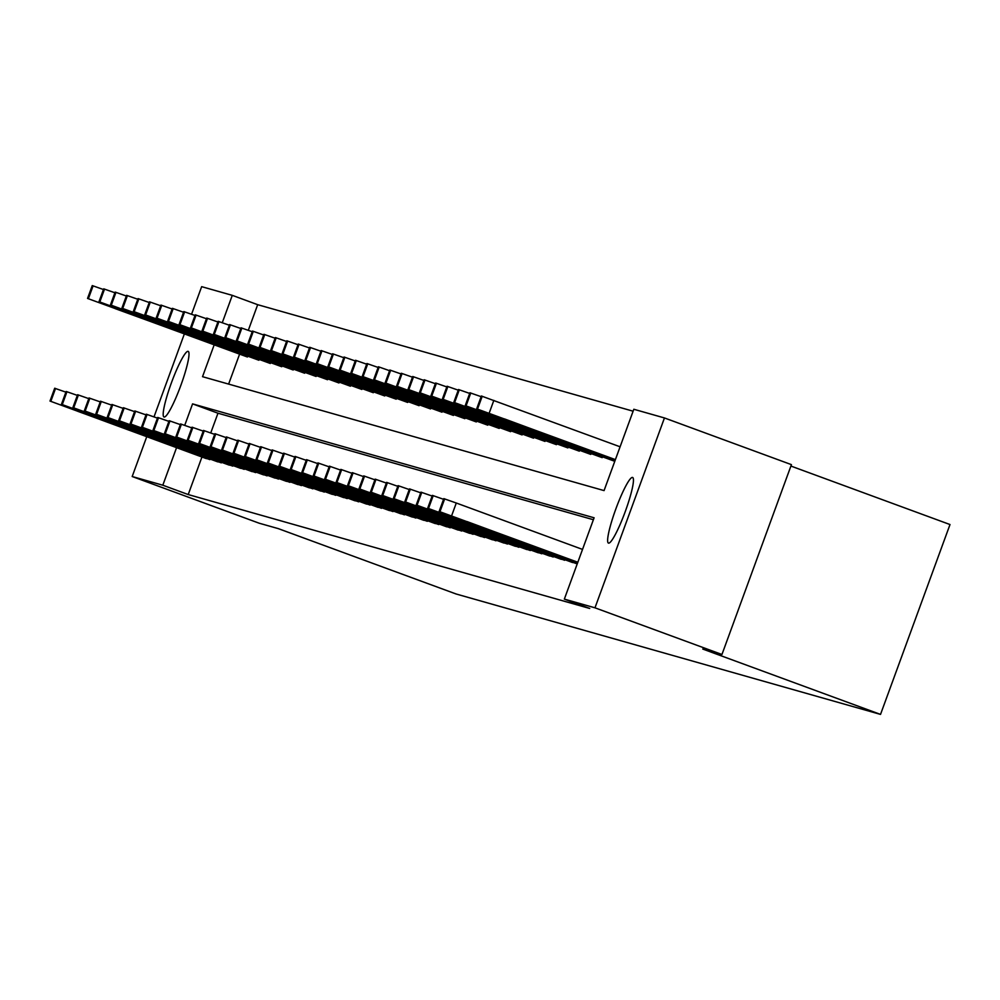 <?xml version="1.0" encoding="UTF-8"?>
<svg xmlns="http://www.w3.org/2000/svg" width="1000" height="1000" viewBox="0 0 1000 1000"><rect width="100%" height="100%" fill="white"/><g stroke="black" fill="none" stroke-linecap="round" stroke-linejoin="round"><path stroke-width="1.5" d="M608.525 543.125A34.975 4.862 110.2 0 1 608.475 543.112A34.975 4.862 110.2 0 1 615.913 508.775A34.975 4.862 110.2 0 1 632.562 477.438A34.975 4.862 110.2 0 1 632.612 477.463A34.975 4.862 110.2 0 1 625.175 511.788A34.975 4.862 110.2 0 1 608.525 543.125M164.075 417.038A34.975 4.862 110.2 0 1 164.025 417.013A34.975 4.862 110.2 0 1 171.462 382.688A34.975 4.862 110.2 0 1 188.113 351.35A34.975 4.862 110.2 0 1 188.162 351.362A34.975 4.862 110.2 0 1 180.725 385.7A34.975 4.862 110.2 0 1 164.075 417.038M790.9 466.05L950 524.538L880.525 714.4L456.1 593.987L278.337 528.638L259.15 523.2L132.188 476.525L146.738 436.725M191.562 314.237L201.663 286.663L232.288 295.35L222.288 322.688M633.112 411.2L257.688 304.688L232.288 295.35M214.1 345.062L202.525 376.688L604.062 490.6L633.825 409.263L664.45 417.95L594.975 607.812L564.338 599.125L594.1 517.788L192.575 403.875L184.737 425.312M594.975 607.812L721.95 654.488L791.425 464.637L664.45 417.95M154.012 416.863L184.3 334.1M564.862 559.7L560.988 559.237L404.8 501.712L564.65 560.275M541.975 553.212L538.088 552.737L381.9 495.225L541.763 553.787M519.075 546.712L515.2 546.25L359.012 488.725L518.875 547.288M496.188 540.225L492.312 539.75L336.125 482.238L495.975 540.8M473.3 533.725L469.425 533.263L313.238 475.737L473.088 534.3M450.412 527.238L446.538 526.763L290.35 469.25L450.2 527.812M427.525 520.737L423.638 520.275L267.45 462.75L427.312 521.312M404.625 514.25L400.75 513.775L244.562 456.262L404.425 514.825M381.737 507.75L377.863 507.287L221.675 449.762L381.525 508.325M358.85 501.262L354.975 500.788L198.787 443.263L358.638 501.838M335.962 494.762L332.088 494.3L175.9 436.775L335.75 495.337M313.075 488.275L309.188 487.8L153 430.275L312.863 488.85M290.175 481.775L286.3 481.312L130.113 423.787L289.975 482.35M267.288 475.275L263.412 474.812L107.225 417.287L267.075 475.863M244.4 468.787L240.525 468.325L84.338 410.8L244.188 469.363M221.513 462.287L217.625 461.825L61.45 404.3L221.3 462.863M593.4 519.725L217.975 413.212L210.75 432.925M201.938 457.025L188.212 494.55L589.738 608.462L564.338 599.125M210.062 459.05L206.188 458.575L50 401.062L209.85 459.625M232.95 465.538L229.075 465.075L72.888 407.55L232.75 466.112M255.85 472.038L251.962 471.575L95.775 414.05L255.637 472.612M278.738 478.525L274.85 478.062L118.675 420.538L278.525 479.1M301.625 485.025L297.75 484.562L141.562 427.038L301.413 485.6M324.513 491.512L320.637 491.05L164.45 433.525L324.3 492.088M347.4 498.013L343.525 497.55L187.338 440.025L347.2 498.587M370.3 504.5L366.413 504.038L210.225 446.512L370.087 505.075M393.188 511L389.312 510.538L233.125 453.013L392.975 511.575M416.075 517.487L412.2 517.025L256.012 459.5L415.863 518.062M438.963 523.987L435.087 523.525L278.9 466L438.75 524.562M461.85 530.475L457.975 530.013L301.788 472.488L461.65 531.05M484.75 536.975L480.863 536.512L324.675 478.988L484.538 537.55M507.638 543.462L503.762 543L347.575 485.475L507.425 544.038M530.525 549.963L526.65 549.5L370.462 491.975L530.312 550.538M553.413 556.45L549.538 555.988L393.35 498.462L553.2 557.025M576.3 562.95L572.425 562.487L416.238 504.963L576.1 563.525M721.95 654.488L702.763 649.05L880.525 714.4M188.212 494.55L162.812 485.213L132.188 476.525M176.55 447.688L162.812 485.213M257.688 304.688L248.312 330.3M239.5 354.387L228.625 384.087M453.8 402.337L613.65 460.9L453.8 402.337L458.488 389.513L469.688 393.425M442.35 399.087L602.2 457.65L442.35 399.087L447.05 386.262L458.25 390.175M430.9 395.838L590.763 454.4L430.9 395.838L435.6 383.013M419.462 392.6L579.312 451.163L419.462 392.6L424.15 379.762M408.013 389.35L567.875 447.912L408.013 389.35L412.713 376.512M396.575 386.1L556.425 444.663L396.575 386.1L401.262 373.275M385.125 382.85L544.975 441.413L385.125 382.85L389.825 370.025M373.675 379.6L533.538 438.175L373.675 379.6L378.375 366.775M362.238 376.362L522.087 434.925L362.238 376.362L366.925 363.525L378.125 367.45M350.788 373.113L510.65 431.675L350.788 373.113L355.487 360.288M339.35 369.862L499.2 428.425L339.35 369.862L344.038 357.038M327.9 366.613L487.75 425.188L327.9 366.613L332.6 353.787M316.45 363.375L476.312 421.938L316.45 363.375L321.15 350.538L332.35 354.462M305.012 360.125L464.862 418.688L305.012 360.125L309.7 347.3L320.9 351.213M293.562 356.875L453.425 415.438L293.562 356.875L298.263 344.05L309.462 347.962M282.125 353.625L441.975 412.188L282.125 353.625L286.812 340.8L298.012 344.712M270.675 350.387L430.525 408.95L270.675 350.387L275.375 337.55L286.575 341.475M259.225 347.137L419.087 405.7L259.225 347.137L263.925 334.312L275.125 338.225M247.787 343.888L407.638 402.45L247.787 343.888L252.475 331.062L263.675 334.975M236.337 340.637L396.2 399.2L236.337 340.637L241.038 327.812L252.237 331.725M224.9 337.4L384.75 395.962L224.9 337.4L229.587 324.562L240.787 328.488M213.45 334.15L373.3 392.713L213.45 334.15L218.15 321.325L229.35 325.238M202 330.9L361.863 389.462L202 330.9L206.7 318.075M190.562 327.65L350.412 386.213L190.562 327.65L195.25 314.825M179.112 324.412L338.975 382.975L179.112 324.412L183.812 311.575L195.012 315.5M167.675 321.163L327.525 379.725L167.675 321.163L172.362 308.337L183.562 312.25M156.225 317.913L316.075 376.475L156.225 317.913L160.925 305.087M144.775 314.662L304.637 373.225L144.775 314.662L149.475 301.837M133.338 311.425L293.188 369.988L133.338 311.425L138.025 298.587M121.888 308.175L281.75 366.737L121.888 308.175L126.587 295.35M110.45 304.925L270.3 363.488L110.45 304.925L115.138 292.1M99 301.675L258.85 360.238L99 301.675L103.7 288.85M87.55 298.438L247.413 357L87.55 298.438L92.25 285.6M217.975 413.212L192.575 403.875M77.737 411.312L111.5 423.612L77.8 411.138M54.787 388.288L65.9 392.15M87.662 298.45L92.35 285.625L103.45 289.525M115.3 308.675L149.062 320.975L115.363 308.512M89.188 414.55L122.95 426.85L89.25 414.387M61.55 404.325L66.137 391.475L77.337 395.387M100.625 417.8L134.388 430.1L100.688 417.625M73 407.575L77.588 394.725L88.787 398.638M99.113 301.7L103.8 288.875L114.9 292.762M126.737 311.925L160.5 324.225L126.8 311.762M110.55 304.95L115.25 292.125L126.337 296.012M138.188 315.175L171.95 327.475L138.25 315M112.075 421.05L145.838 433.35L112.137 420.875M84.438 410.825L89.025 397.975L100.225 401.887M122 308.2L126.688 295.363L137.787 299.262M149.625 318.425L183.4 330.725L149.688 318.25M123.525 424.3L157.287 436.6L123.588 424.125M95.887 414.062L100.475 401.213L111.675 405.138M133.438 311.438L138.138 298.612L149.225 302.512M161.075 321.662L194.838 333.963L161.137 321.5M134.963 427.537L168.725 439.837L135.025 427.375M107.325 417.312L111.925 404.462L123.125 408.375M144.887 314.688L149.575 301.863L160.675 305.75M172.525 324.913L206.287 337.212L172.587 324.75M146.412 430.788L180.175 443.088L146.475 430.613M123.462 407.762L134.562 411.625M156.337 317.938L161.025 305.113L172.125 309M183.962 328.162L217.725 340.462L184.025 327.987M157.85 434.038L191.612 446.337L157.912 433.862M134.9 411.012L146.012 414.875M195.413 331.413L229.175 343.713L195.475 331.238M169.3 437.287L203.062 449.588L169.363 437.113M141.662 427.05L146.25 414.2L157.45 418.125M206.85 334.65L240.625 346.95L206.912 334.487M180.75 440.525L214.513 452.825L180.812 440.363M153.112 430.3L157.7 417.45L168.9 421.375M192.188 443.775L225.95 456.075L192.25 443.6M164.55 433.55L169.15 420.7L180.35 424.613M203.637 447.025L237.4 459.325L203.7 446.85M180.688 424L191.788 427.863M215.075 450.275L248.837 462.575L215.138 450.1M192.125 427.25L203.238 431.112M226.525 453.512L260.287 465.812L226.588 453.35M203.575 430.487L214.675 434.363M237.975 456.763L271.737 469.062L238.038 456.6M215.025 433.738L226.125 437.6M249.412 460.012L283.175 472.312L249.475 459.837M226.462 436.987L237.575 440.85M260.863 463.263L294.625 475.562L260.925 463.088M237.913 440.238L249.013 444.1M272.3 466.5L306.062 478.8L272.362 466.337M249.35 443.475L260.462 447.35M283.75 469.75L317.512 482.05L283.812 469.588M260.8 446.725L271.9 450.588M190.662 327.675L195.362 314.85L206.45 318.738M218.3 337.9L252.062 350.2L218.363 337.738M202.113 330.925L206.8 318.1L217.9 321.987M229.75 341.15L263.512 353.45L229.812 340.975M241.188 344.4L274.95 356.7L241.25 344.225M252.638 347.65L286.4 359.938L252.7 347.475M264.088 350.887L297.85 363.188L264.137 350.725M275.525 354.137L309.288 366.438L275.587 353.963M286.975 357.388L320.737 369.688L287.038 357.212M298.412 360.637L332.175 372.938L298.475 360.462M309.862 363.875L343.625 376.175L309.925 363.713M321.312 367.125L355.075 379.425L321.362 366.95M295.2 473L328.963 485.3L295.262 472.825M272.25 449.975L283.35 453.837M332.75 370.375L366.512 382.675L332.812 370.2M306.637 476.25L340.4 488.55L306.7 476.075M283.688 453.225L294.8 457.088M344.2 373.625L377.962 385.925L344.263 373.45M318.087 479.487L351.85 491.788L318.15 479.325M290.45 469.263L295.038 456.413L306.238 460.337M328.013 366.637L332.7 353.812L343.8 357.7M355.637 376.863L389.4 389.162L355.7 376.7M329.525 482.738L363.288 495.037L329.588 482.575M301.9 472.512L306.488 459.663L317.688 463.575M339.45 369.888L344.15 357.062L355.238 360.95M367.088 380.112L400.85 392.413L367.15 379.938M340.975 485.988L374.738 498.288L341.037 485.812M318.025 462.962L329.125 466.825M350.9 373.137L355.588 360.3L366.688 364.2M378.537 383.363L412.3 395.662L378.587 383.188M352.425 489.237L386.188 501.538L352.488 489.062M324.787 479.012L329.375 466.163L340.575 470.075M389.975 386.613L423.738 398.913L390.037 386.438M363.862 492.475L397.625 504.775L363.925 492.312M336.225 482.25L340.825 469.4L352.025 473.325M373.787 379.625L378.475 366.8L389.575 370.7M401.425 389.85L435.188 402.15L401.488 389.688M375.312 495.725L409.075 508.025L375.375 495.562M347.675 485.5L352.262 472.65L363.462 476.562M385.238 382.875L389.925 370.05L401.025 373.938M412.863 393.1L446.625 405.4L412.925 392.925M386.75 498.975L420.513 511.275L386.812 498.8M359.125 488.75L363.713 475.9L374.913 479.812M396.675 386.125L401.375 373.288L412.463 377.188M424.312 396.35L458.075 408.65L424.375 396.175M398.2 502.225L431.962 514.525L398.263 502.05M370.562 492L375.15 479.15L386.35 483.062M408.125 389.363L412.812 376.538L423.913 380.438M435.763 399.6L469.525 411.9L435.812 399.425M409.65 505.462L443.413 517.762L409.712 505.3M382.013 495.238L386.6 482.388L397.8 486.312M419.562 392.612L424.263 379.787L435.35 383.688M447.2 402.837L480.962 415.138L447.262 402.675M421.087 508.713L454.85 521.013L421.15 508.55M393.45 498.488L398.05 485.637L409.25 489.55M431.012 395.863L435.7 383.038L446.8 386.925M458.65 406.087L492.413 418.387L458.713 405.925M432.537 511.962L466.3 524.263L432.6 511.788M409.588 488.938L420.688 492.8M470.087 409.338L503.85 421.637L470.15 409.162M443.975 515.212L477.738 527.513L444.038 515.037M421.025 492.188L432.137 496.05M481.538 412.587L515.3 424.888L481.6 412.413M577.425 563.362L427.688 508.212L577.525 563.088M455.425 518.462L489.188 530.75L455.487 518.288M432.475 495.425L443.575 499.3M614.987 460.737L465.238 405.588L615.087 460.462M470.025 392.8L481.138 396.675M492.987 415.825L526.75 428.125L493.038 415.662M577.737 562.513L439.125 511.45L577.837 562.25M582.537 549.412L456.287 503.013L451.6 515.837M466.875 521.7L500.637 534L466.938 521.538M443.925 498.675L456.287 503.013M620.087 446.788L481.475 396.05M615.288 459.888L476.688 408.825L615.388 459.613M504.425 419.075L538.188 431.375L504.487 418.913M54.8 388.25L50.1 401.075M55.538 388.462L50.838 401.287M100.025 302.812L100.25 302.188M88.4 298.663L93.088 285.837M74.138 408.062L73.913 408.688M66.975 391.712L62.287 404.538M85.575 411.312L85.35 411.938M78.425 394.95L73.725 407.788M111.463 306.062L111.688 305.438M99.838 301.913L104.537 289.075M111.287 305.15L115.975 292.325M89.862 398.2L85.175 411.025M122.725 308.4L127.425 295.575M101.312 401.45L96.625 414.275M145.8 315.8L146.025 315.175M134.175 311.65L138.875 298.825M119.913 421.05L119.688 421.675M112.762 404.7L108.062 417.525M157.25 319.05L157.475 318.425M145.625 314.9L150.312 302.062M131.363 424.3L131.137 424.925M123.475 407.738L118.775 420.562M124.2 407.938L119.513 420.775M168.688 322.3L168.912 321.675M157.062 318.137L161.762 305.312M134.913 410.975L130.225 423.812M135.65 411.188L130.95 424.012M168.512 321.388L173.2 308.562M167.775 321.188L172.475 308.35M147.088 414.438L142.4 427.262M179.95 324.637L184.65 311.812M179.225 324.425L183.912 311.6M165.7 434.038L165.475 434.663M158.537 417.688L153.85 430.513M177.138 437.287L176.912 437.912M169.988 420.925L165.287 433.762M180.7 423.963L176 436.8M181.425 424.175L176.737 437M192.138 427.212L187.45 440.037M192.875 427.425L188.175 440.25M211.475 447.025L211.25 447.65M203.588 430.462L198.888 443.288M204.312 430.675L199.625 443.5M222.925 450.275L222.7 450.9M215.025 433.713L210.338 446.538M215.763 433.913L211.075 446.75M226.475 436.95L221.775 449.787M227.213 437.163L222.512 449.988M237.925 440.2L233.225 453.025M238.65 440.412L233.962 453.237M257.25 460.012L257.025 460.637M249.363 443.45L244.675 456.275M250.1 443.663L245.4 456.488M268.7 463.263L268.475 463.888M260.812 446.7L256.112 459.525M261.537 446.9L256.85 459.738M203.025 332.038L203.25 331.413M191.4 327.887L196.1 315.05M214.475 335.288L214.7 334.663M202.85 331.125L207.537 318.3M214.288 334.375L218.988 321.55M213.562 334.175L218.25 321.337M225.738 337.625L230.425 324.8M225 337.413L229.7 324.588M248.8 345.025L249.037 344.4M237.175 340.875L241.875 328.05M236.45 340.662L241.137 327.837M260.25 348.275L260.475 347.65M248.625 344.125L253.325 331.287M247.887 343.913L252.587 331.087M260.075 347.362L264.762 334.538M259.337 347.163L264.025 334.325M271.512 350.613L276.212 337.788M270.788 350.4L275.475 337.575M294.587 358.013L294.812 357.388M282.962 353.862L287.65 341.037M282.225 353.65L286.925 340.825M306.025 361.262L306.262 360.637M294.4 357.113L299.1 344.275M293.675 356.9L298.363 344.075M272.25 449.95L267.562 462.775M272.987 450.15L268.3 462.975M305.85 360.35L310.55 347.525M305.113 360.15L309.812 347.312M283.7 453.188L279 466.025M284.438 453.4L279.738 466.225M317.3 363.6L321.987 350.775M316.562 363.387L321.25 350.562M303.038 473L302.812 473.625M295.875 456.65L291.188 469.475M340.363 371L340.588 370.375M328.738 366.85L333.438 354.025M314.475 476.25L314.25 476.875M307.325 459.888L302.625 472.725M351.812 374.25L352.038 373.625M340.188 370.1L344.875 357.262M318.038 462.938L313.337 475.763M318.762 463.137L314.075 475.962M351.625 373.338L356.325 360.513M330.213 466.388L325.525 479.212M363.075 376.587L367.775 363.762M362.337 376.375L367.038 363.55M348.812 485.988L348.587 486.613M341.662 469.637L336.962 482.463M386.15 383.988L386.375 383.363M374.525 379.837L379.212 367.013M360.262 489.237L360.037 489.862M353.1 472.875L348.413 485.712M397.587 387.238L397.812 386.613M385.962 383.088L390.662 370.25M371.7 492.488L371.475 493.113M364.55 476.125L359.85 488.95M397.413 386.325L402.1 373.5M375.988 479.375L371.3 492.2M408.85 389.575L413.55 376.75M387.438 482.625L382.75 495.45M431.925 396.975L432.15 396.35M420.3 392.825L425 380M406.037 502.225L405.812 502.85M398.888 485.863L394.188 498.7M443.375 400.225L443.6 399.6M431.75 396.075L436.438 383.237M417.488 505.475L417.262 506.1M409.6 488.913L404.9 501.737M410.325 489.113L405.637 501.95M443.188 399.312L447.887 386.488M442.463 399.113L447.15 386.275M421.037 492.15L416.35 504.988M421.775 492.362L417.075 505.188M454.637 402.562L459.325 389.738M453.9 402.362L458.6 389.525M432.488 495.4L427.788 508.225M433.212 495.613L428.525 508.438M477.7 409.963L477.938 409.338M466.075 405.812L470.775 392.987M465.35 405.6L470.037 392.775M443.925 498.65L439.237 511.475M444.663 498.862L439.975 511.688M489.15 413.212L493.85 400.375M477.525 409.062L482.225 396.225M476.788 408.85L481.488 396.025M54.7 388.225L50 401.062M66.137 391.475L61.45 404.3M77.588 394.725L72.888 407.55M89.025 397.975L84.338 410.8M100.475 401.213L95.775 414.05M111.925 404.462L107.225 417.287M123.362 407.713L118.675 420.538M134.812 410.962L130.113 423.787M146.25 414.2L141.562 427.038M157.7 417.45L153 430.275M169.15 420.7L164.45 433.525M180.588 423.95L175.9 436.775M192.037 427.188L187.338 440.025M203.475 430.438L198.787 443.263M214.925 433.688L210.225 446.512M226.375 436.938L221.675 449.762M237.812 440.188L233.125 453.013M249.262 443.425L244.562 456.262M260.7 446.675L256.012 459.5M272.15 449.925L267.45 462.75M283.6 453.175L278.9 466M295.038 456.413L290.35 469.25M306.488 459.663L301.788 472.488M317.925 462.912L313.238 475.737M329.375 466.163L324.675 478.988M340.825 469.4L336.125 482.238M352.262 472.65L347.575 485.475M363.713 475.9L359.012 488.725M375.15 479.15L370.462 491.975M386.6 482.388L381.9 495.225M398.05 485.637L393.35 498.462M409.487 488.888L404.8 501.712M420.938 492.137L416.238 504.963M432.375 495.375L427.688 508.212M465.238 405.588L469.938 392.75M443.825 498.625L439.125 511.45M476.688 408.825L481.375 396"/></g></svg>

